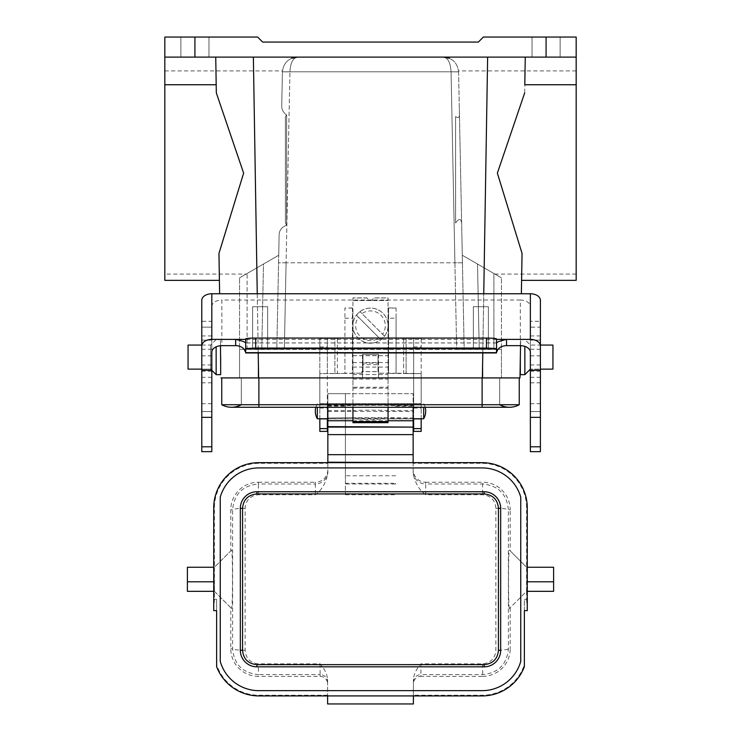 <?xml version="1.0" encoding="UTF-8"?>
<svg xmlns="http://www.w3.org/2000/svg" width="741" height="741" viewBox="0 0 741 741"><rect width="100%" height="100%" fill="white"/><g stroke="black" fill="none" stroke-linecap="round" stroke-linejoin="round"><path stroke-width="0.56" stroke-dasharray="3.71 2.78" d="M164.826 274.077L164.826 70.914L164.826 274.077L246.086 274.077L278.718 255.237L246.086 274.077M282.414 71.858L281.737 105.583C281.543 109.27 283.182 112.428 286.656 115.059L286.656 225.153C281.487 227.209 278.977 230.692 279.107 235.601L278.718 255.237L279.107 235.601C279.024 230.608 281.543 227.126 286.656 225.153L286.656 115.059C283.192 112.456 281.552 109.297 281.737 105.583L282.414 71.858L281.737 105.583L282.414 71.858L289.935 71.831L282.414 71.858M285.396 116.55L286.656 115.059L285.396 116.55L285.396 223.032L285.396 116.55L285.396 223.032L286.656 225.153L285.396 223.032L285.396 116.55M282.414 71.803L289.935 71.803C290.472 62.865 292.982 57.974 297.456 57.113C288.508 57.974 283.488 62.865 282.414 71.803A7.521 7.521 0 0 0 282.414 71.84A7.521 7.521 0 0 1 282.414 71.803C283.488 62.865 288.508 57.974 297.456 57.113L443.544 57.113L297.456 57.113C292.982 57.974 290.472 62.865 289.935 71.803L282.414 71.803M286.082 262.796L278.56 262.786L279.107 235.601L276.819 349.326L278.718 255.237L276.819 349.326L278.56 262.786L286.082 262.796L284.34 349.326L464.181 349.326L459.263 105.583L462.282 255.237L494.914 274.077L462.282 255.237L464.181 349.326L462.44 262.786L464.181 349.326L456.66 349.326L454.909 262.796L462.44 262.786L461.893 235.601L462.44 262.786L286.091 262.796L289.935 71.803L286.082 262.796L454.909 262.796L451.065 71.803C450.528 62.865 448.018 57.974 443.544 57.113C448.018 57.974 450.528 62.865 451.065 71.803L458.586 71.803C457.512 62.865 452.492 57.974 443.544 57.113C452.492 57.974 457.512 62.865 458.586 71.803L289.935 71.803L451.065 71.803L456.66 349.326L239.565 349.326L239.565 277.838L239.565 377.919L258.127 377.919L239.565 377.919L239.565 349.326L258.127 349.326L258.127 377.919L258.127 349.326L284.34 349.326L276.819 349.326L284.34 349.326L286.091 262.796M458.586 71.858L459.263 105.583L458.586 71.821A7.521 7.521 0 0 0 458.586 71.803A7.521 7.521 0 0 1 458.586 71.84L451.065 71.831L458.586 71.858M576.174 255.237L576.174 70.914L576.174 255.237M459.429 113.855C459.615 117.597 458.346 118.495 455.604 116.55L455.604 223.032L455.604 116.55C458.346 118.495 459.615 117.597 459.429 113.855M455.604 223.032C459.077 218.169 461.097 218.317 461.643 223.486C461.097 218.317 459.077 218.169 455.604 223.032L455.604 116.55L455.604 223.032M388.062 422.676L388.062 325.614A17.562 17.552 180 0 1 370.5 343.166A17.562 17.552 180 0 1 352.938 325.614A17.562 17.552 180 0 1 370.5 308.052A17.562 17.552 180 0 1 388.062 325.614L388.062 297.91L388.062 307.941L396.083 308.006L396.083 373.223L379.281 373.158L379.281 371.649L378.531 371.649L378.531 377.919L519.987 377.919M352.938 422.676L352.938 300.531L388.062 300.531M188.057 345.065L188.057 369.138M552.943 369.138L552.943 345.065M482.873 377.919L258.127 377.919L482.873 377.919L482.873 349.326L456.66 349.326L501.435 349.326L501.435 277.838L501.435 377.919L501.435 349.326L482.873 349.326L482.873 377.919M221.763 377.919L258.887 377.919L221.763 377.919L221.763 404.725L482.113 404.725L482.113 407.272L509.456 407.272A20.063 20.063 0 0 1 499.675 404.725L499.675 377.919L241.325 377.919L482.113 377.919L258.887 377.919L362.469 377.919L362.469 371.649L361.719 371.649L361.719 373.158L344.917 373.223L344.917 308.006L352.938 307.941L352.938 297.91L366.952 297.91L368.731 299.679A2.51 2.51 -0 0 0 372.269 299.679L374.048 297.91L388.062 297.91M519.237 377.919L519.237 404.725L482.113 404.725L499.675 404.725L499.675 377.919L482.113 377.919L482.113 404.725L258.887 404.725L482.113 404.725L482.113 377.919L519.237 377.919L378.531 377.919L378.531 354.355L362.469 354.355L362.469 377.919L378.531 377.919L258.628 377.919L253.366 57.113L525.258 57.113L524.674 92.912L497.368 173.135L522.034 253.376L521.701 274.077L522.034 253.376M388.562 373.158L388.562 307.941M352.438 307.941L352.438 373.158M252.616 306.691L267.658 306.691L252.616 306.691L267.658 306.691L252.616 306.691L252.616 349.326L267.658 349.326L252.616 349.326L267.658 349.326L252.616 349.326L252.616 306.691M473.342 306.691L488.384 306.691L473.342 306.691L488.384 306.691L473.342 306.691L473.342 349.326L488.384 349.326L473.342 349.326L488.384 349.326L473.342 349.326L473.342 306.691M220.475 345.732L220.799 365.193M218.966 253.376L219.299 274.077L218.966 253.376L243.632 173.135L216.326 92.912L216.196 84.743L164.826 84.743L164.826 280.348M220.67 357.106L220.373 339.545L220.67 357.106C220.837 367.536 220.837 367.536 220.67 357.106C220.837 367.536 220.837 367.536 220.67 357.106L220.67 374.659M194.92 57.113L194.92 37.05L164.826 37.05L164.826 57.113L576.174 57.113L576.174 280.348M524.674 92.912L525.258 57.113L576.174 57.113L576.174 37.05L546.08 37.05L546.08 57.113M164.826 57.113L215.742 57.113L216.196 84.743L215.742 57.113L253.366 57.113L164.826 57.113L164.826 84.743M576.174 84.743L524.804 84.743M221.013 377.919L258.628 377.919M215.742 57.113L216.326 92.912M520.201 365.193L520.525 345.667M520.33 357.106L520.627 339.545L520.33 357.106C520.163 367.536 520.163 367.536 520.33 357.106C520.163 367.536 520.163 367.536 520.33 357.106L520.33 374.659M576.174 57.113L487.634 57.113L482.372 377.919M532.029 57.113L560.122 57.113L532.029 57.113L560.122 57.113L532.029 57.113L532.029 37.05L560.122 37.05L532.029 37.05L560.122 37.05L532.029 37.05L532.029 57.113M180.878 57.113L208.971 57.113L180.878 57.113L208.971 57.113L180.878 57.113L180.878 37.05L208.971 37.05L180.878 37.05L208.971 37.05L180.878 37.05L180.878 57.113M253.366 57.113L487.634 57.113M194.92 37.05L257.627 37.05L262.647 42.07L478.353 42.07L483.373 37.05L546.08 37.05M479.232 349.326L464.181 349.326L479.232 349.326L477.519 264.037L462.282 255.237L477.519 264.037L479.232 349.326L493.904 349.326L479.232 349.326M501.435 349.326L493.904 349.326L493.904 273.494L477.519 264.037L501.435 277.838L493.904 273.494L493.904 349.326L501.435 349.326M239.565 349.326L276.819 349.326L261.768 349.326L263.481 264.037L239.565 277.838L247.096 273.494L247.096 349.326L261.768 349.326L263.481 264.037L247.096 273.494L247.096 349.326L239.565 349.326M278.718 255.237L263.481 264.037L278.718 255.237M352.438 308.08L344.917 308.08L344.917 338.267L352.438 338.267L319.834 338.489L334.886 338.359L334.886 373.473L321.853 373.538L352.438 373.399L352.438 308.006L352.938 308.006L352.938 355.661L362.979 355.661L362.979 371.713L362.469 371.649L362.469 354.355M362.469 354.402L378.531 354.355M378.531 354.402L378.531 371.649L378.021 371.649L378.021 355.597L378.021 371.649L362.979 371.676L362.979 355.597L378.021 355.597M241.325 404.725L258.887 404.725L241.325 404.725L241.325 377.919L241.325 404.725A20.063 20.063 0 0 1 231.544 407.272A20.063 20.063 0 0 0 241.325 404.725M499.675 404.725L482.113 404.725L482.113 377.919M352.938 300.531L388.062 300.485M352.938 388.154L388.062 388.154M388.062 307.941L388.562 308.006L388.562 373.223L379.281 373.223L379.281 371.713L378.021 371.713L378.021 355.661L378.021 364.655L362.979 364.655L362.979 355.661L388.062 355.661L388.062 407.272M352.938 355.661L352.938 387.237L388.062 387.237M352.938 387.237L352.938 407.272M352.938 300.485L352.938 297.975L366.952 297.975L368.731 299.753A2.51 2.51 -0 0 0 372.269 299.753L374.048 297.975L388.062 297.975M388.062 308.006L388.062 355.661M379.049 337.831L358.403 317.176A14.82 14.82 -0 0 0 379.049 337.831L380.883 339.6A17.376 17.376 180 0 0 384.431 336.053L360.117 311.739L382.597 334.284A14.82 14.82 -0 0 0 361.951 313.628M370.5 308.108A17.562 17.552 -0 0 0 352.938 325.66A17.562 17.552 -0 0 0 370.5 343.222A17.562 17.552 -0 0 0 388.062 325.66A17.562 17.552 -0 0 0 370.5 308.108M358.403 317.176L356.569 315.286A17.376 17.376 180 0 1 360.117 311.739M382.597 334.284L384.431 336.053M356.569 315.286L380.883 339.6M361.719 373.158L361.719 371.713L362.979 371.713M361.719 373.223L352.438 373.223L352.438 308.006M344.917 373.399L337.387 373.473L337.387 338.359L344.917 338.285L344.917 373.223M334.886 373.473L337.387 373.473M334.886 373.538L319.834 373.603L334.886 373.538L334.886 338.424M396.083 308.08L388.562 308.08L388.562 318.204L396.083 318.204L396.083 308.006M403.613 338.424L388.562 338.267L388.562 373.399L403.613 373.538L403.613 338.424L406.114 338.424L406.114 373.538L419.147 373.538L396.083 373.223M396.083 373.399L396.083 338.285L388.562 338.267L388.562 318.204M396.083 318.204L396.083 338.267L421.166 338.489L421.166 403.576L421.166 373.603L403.613 373.538M413.645 418.758L413.645 338.489L421.166 338.489M421.166 418.758L421.166 403.576L413.645 403.576L413.645 373.603L421.166 373.603M421.166 418.971L413.645 418.878L421.166 418.971M421.166 338.572L421.166 431.382M413.645 403.576L413.645 338.489L406.114 338.424M337.387 338.359L334.886 338.359M319.834 418.758L319.834 338.489M319.834 338.572L319.834 431.382M327.355 431.382L327.355 338.572M327.355 418.971L319.834 418.971L327.355 418.971M319.834 373.603L319.834 403.576L327.355 403.576L327.355 418.758M327.355 338.489L327.355 373.603M413.645 338.572L413.645 431.382M406.114 373.538L413.645 373.603M378.021 371.713L378.021 364.655M362.979 355.597L362.979 371.611L378.021 371.611M362.979 371.611L362.979 364.655M216.15 346.825L216.15 374.659M211.815 370.324L210.629 369.138L210.629 345.065L210.629 369.138L201.784 369.138L201.784 300.309M201.784 345.065L210.629 345.065L216.15 339.545L220.373 339.545M524.85 374.659L524.85 346.371M520.627 339.545L524.85 339.545L530.371 345.065L540.402 345.065L540.402 369.138L540.402 335.942L540.402 340.128L530.371 340.128L530.371 369.138L530.371 340.128M352.938 417.637L327.855 418.035L327.855 403.715L327.855 418.035L352.938 417.637A1524.218 791.879 0 0 0 388.062 417.637L388.062 404.438L352.938 404.438L352.938 405.04A319.575 189.77 -0 0 0 388.062 405.04L388.062 418.035A319.575 127.795 180 0 1 352.938 418.035L352.938 410.634A319.575 317.565 -0 0 1 388.062 410.634L413.145 410.634L413.145 405.484L388.062 405.484A210.926 125.266 180 0 0 352.938 405.484L352.938 404.614A1524.839 695.521 180 0 0 353.253 404.614A1524.839 695.521 180 0 0 367.11 404.651A1524.839 695.521 180 0 0 373.89 404.651A1524.839 695.521 180 0 0 387.747 404.614A1524.839 695.521 180 0 0 388.062 404.614L413.145 404.614L413.145 405.484M413.145 404.605L413.145 418.026L388.062 418.035M413.145 410.634L413.145 418.035L388.062 417.637M327.855 410.634L352.938 410.634L352.938 405.484L327.855 405.484M327.855 405.04L352.938 405.04L352.938 411.459A1524.218 1523.829 -0 0 1 388.062 411.459L413.145 411.459M327.855 411.459L352.938 411.459L352.938 418.035M388.062 404.438L413.145 404.438L413.145 405.04L388.062 405.04L388.062 404.438L388.062 405.04M327.855 404.614L352.938 404.438L352.938 405.04M423.676 407.272L423.676 418.758M317.324 418.758L317.324 407.272M258.887 467.923A40.134 40.134 0 0 0 220.253 497.165L220.253 661.407A40.134 40.134 0 0 0 258.887 690.658L482.113 690.658A40.134 40.134 0 0 0 520.747 661.407L520.747 497.165A40.134 40.134 0 0 0 482.113 467.923L258.887 467.923M345.417 483.975L345.417 483.308L395.583 483.308L395.583 483.975L345.417 483.975L345.417 494.747L345.417 393.675L413.145 393.675L413.145 473.073C414.867 482.678 419.045 489.903 425.686 494.747L482.623 494.747C490.774 495.646 495.192 500.175 495.859 508.335L495.859 650.246C495.183 658.416 490.774 662.945 482.623 663.834L420.916 663.834C416.488 668.743 413.978 673.958 413.395 679.469L413.395 703.95L327.605 703.95L327.605 679.469C327.022 673.958 324.512 668.743 320.084 663.834L258.377 663.834C250.226 662.936 245.808 658.406 245.141 650.246L245.141 508.335C245.817 500.166 250.226 495.636 258.377 494.747L315.314 494.747C321.955 489.903 326.133 482.678 327.855 473.073L327.855 462.653M395.583 483.308L395.583 483.975M395.583 475.787L345.417 475.787L345.417 393.675L327.855 393.675L327.855 473.073M526.916 567.254L526.582 591.327L553.601 591.327L553.601 567.254L527.268 567.254M495.859 508.335A12.541 1.482 -179.8 0 1 508.391 509.808C506.909 494.145 498.313 485.54 482.623 483.975L425.686 483.975L425.686 482.224A12.551 12.541 -90 0 1 413.145 469.674L413.145 463.338L482.113 463.338A44.469 44.469 0 0 1 526.582 507.807L526.582 591.327L509.53 608.389L526.582 591.327L527.268 591.327M526.582 591.327L526.582 599.358L524.378 599.358L524.378 664.594A44.469 44.469 0 0 1 482.113 695.243L413.395 695.243L413.395 683.887A7.53 7.521 -90 0 1 420.916 676.357L420.916 674.606L482.623 674.606C498.313 673.069 506.909 664.455 508.391 648.764L508.391 509.808L510.206 509.808A27.593 27.593 0 0 0 482.623 482.224L482.623 494.747M425.686 482.224L482.623 482.224M510.206 550.878L526.582 567.254L509.53 550.192L510.206 550.878L510.206 509.808M482.623 663.834L482.623 676.357L420.916 676.357M482.623 676.357A27.593 27.593 0 0 0 510.206 648.764L508.391 648.764A12.541 1.482 179.8 0 1 495.859 650.246M510.206 607.703L510.206 648.764M526.582 599.358L527.268 610.649M509.53 608.389C508.178 611.056 508.178 547.525 509.53 550.192M213.732 567.254L187.399 567.254L187.399 591.327L214.418 591.327L230.794 607.703L230.794 648.764A27.593 27.593 0 0 0 258.377 676.357L258.377 674.606L320.084 674.606L320.084 676.357L258.377 676.357M230.794 607.703L231.47 608.389C232.822 611.056 232.822 547.525 231.47 550.192L214.418 567.254L214.418 591.327L214.084 567.254M213.732 591.327L214.418 591.327L231.47 608.389M327.855 469.674A12.551 12.541 90 0 1 315.314 482.224L315.314 483.975L258.377 483.975L258.377 482.224A27.593 27.593 0 0 0 230.794 509.808L230.794 550.878M320.084 676.357A7.53 7.521 90 0 1 327.605 683.887L327.605 679.469M413.395 695.243L413.395 695.919L327.605 695.919L327.605 683.887M327.605 695.243L258.887 695.243A44.469 44.469 0 0 1 216.622 664.594L216.622 599.358L214.418 599.358L214.418 591.327M231.47 550.192L214.418 567.254L214.418 507.807A44.469 44.469 0 0 1 258.887 463.338L327.855 463.338M258.377 482.224L315.314 482.224M214.418 599.358L213.732 610.649M524.378 664.019L524.378 667.141M327.855 407.272L327.855 393.675L413.145 393.675L413.145 407.272M413.145 463.338L413.145 462.653M258.377 494.747L258.377 483.975C242.687 485.512 234.091 494.127 232.609 509.808L232.609 648.764C234.091 664.436 242.687 673.041 258.377 674.606L258.377 663.834M216.622 664.019L216.622 667.141M327.855 403.586L327.855 418.887L327.855 403.586L413.145 403.586L413.145 418.887L413.145 403.586M413.145 469.674L413.145 473.073M413.395 679.469L413.395 683.887M245.141 650.246A12.541 1.482 0.2 0 1 232.609 648.764L230.794 648.764M245.141 508.335A12.541 1.482 -0.2 0 0 232.609 509.808L230.794 509.808M345.417 475.787L345.417 483.308M216.622 610.649L216.622 599.358M524.378 610.649L524.378 599.358M245.679 338.915L245.679 352.957M496.507 342.713L496.507 338.915M496.6 342.907L245.586 342.907M496.507 352.957L496.507 352.392M520.33 345.667L520.33 300.04A10.031 6.549 0 0 1 530.371 306.579L530.371 352.216M520.33 300.04L221.855 300.04L221.855 345.667M211.815 352.216L211.815 306.579A10.031 6.549 0 0 1 221.855 300.04M211.815 451.649L211.815 321.307L201.784 321.307M211.815 306.579L211.815 321.307M211.815 364.952L211.815 335.942L211.815 364.952L201.784 364.952L201.784 335.942L201.784 364.952M540.402 300.309L540.402 327.17L530.371 327.133L530.371 451.649M530.371 306.579L530.371 321.307L540.402 321.307M496.507 339.387L245.679 339.387M201.784 451.649L201.784 370.213M201.784 327.133L211.815 327.17L201.784 327.133M211.815 403.715L201.784 403.715M211.815 382.801L201.784 382.801M211.815 371.222L201.784 371.222M530.371 321.307L530.371 327.17L540.402 327.133M530.371 371.222L540.402 371.222L540.402 451.649M530.371 382.801L540.402 382.801M530.371 403.715L540.402 403.715M530.371 335.942L540.402 335.942L540.402 369.138L530.371 369.138L540.402 369.138M540.402 370.213L540.402 371.222M352.938 355.708L388.062 355.708M482.78 352.957L483.753 293.76M257.247 293.76L258.22 352.957M258.887 377.919L258.887 407.272L258.887 404.725L258.887 407.272L482.113 407.272L482.113 404.725L482.113 407.272M352.938 374.548L388.062 374.548M352.938 362.571L388.062 362.571M352.938 367.091L388.062 367.091M352.938 379.077L388.062 379.077M337.387 338.424L337.387 373.538M403.613 338.359L403.613 373.473M406.114 373.473L406.114 338.359M344.917 318.204L352.438 318.204M319.834 408.013L327.355 408.013M319.834 403.669L327.355 403.669M319.834 346.955L327.355 346.955M413.645 408.013L421.166 408.013M413.645 403.669L421.166 403.669M413.645 346.955L421.166 346.955M362.979 363.09L378.021 363.09M327.855 404.438L352.938 404.438M327.855 406.188L345.417 406.188M345.417 494.747L395.583 494.747M395.583 406.188L413.145 406.188M526.582 507.807L527.268 507.807M213.732 507.807L214.418 507.807M482.113 695.243L482.113 695.919M482.113 462.653L482.113 463.338M258.887 695.919L258.887 695.243M258.887 463.338L258.887 462.653M352.938 420.749L388.062 420.749M320.084 663.834L320.084 674.606A7.521 7.521 180 0 1 327.605 682.128M327.855 471.443A12.541 12.532 0 0 1 315.314 483.975L315.314 494.747M425.686 494.747L425.686 483.975A12.541 12.532 -0 0 1 413.145 471.443M413.395 682.128A7.521 7.521 180 0 1 420.916 674.606L420.916 663.834M497.85 349.474L244.335 349.474M211.815 349.252L201.784 349.252M211.815 355.828L201.784 355.828M211.815 340.128L201.784 340.128M211.815 411.561L201.784 411.561L211.815 411.579M530.371 349.252L540.402 349.252M530.371 355.828L540.402 355.828M530.371 364.952L540.402 364.952M530.371 411.561L540.402 411.561L530.371 411.579M164.826 70.914L282.46 70.914M576.174 70.914L458.586 70.914M576.174 274.077L494.914 274.077M297.456 57.113L291.778 58.224M446.165 57.344L443.544 57.113M208.971 57.113L208.971 37.05L208.971 57.113M560.122 57.113L560.122 37.05L560.122 57.113M267.658 349.326L267.658 306.691L267.658 349.326M488.384 349.326L488.384 306.691L488.384 349.326M258.887 407.272L231.544 407.272M413.145 418.758L388.062 418.758L370.5 419.721L352.938 418.758L327.855 418.758M367.11 404.66L373.89 404.66M315.851 407.272A15.116 15.116 0 0 1 317.324 403.715L423.676 403.706A15.116 15.116 0 0 1 425.149 407.272M327.855 418.887L413.145 418.887M496.72 342.972L245.466 342.972M211.815 369.138L201.784 369.138M211.815 335.942L201.784 335.942M211.815 411.524L201.784 411.524M211.815 377.299L201.784 377.299M530.371 411.524L540.402 411.524M530.371 377.299L540.402 377.299"/><path stroke-width="1.11" d="M201.784 345.936A10.031 6.549 0 0 1 211.815 339.387L211.815 293.76A10.031 6.549 180 0 0 201.784 300.309L201.784 370.213L201.784 369.138L188.057 369.138L188.057 345.065L201.784 345.065M540.402 340.128L540.402 345.065L552.943 345.065L552.943 369.138L540.402 369.138L540.402 370.213L530.371 370.213L530.371 352.216A10.031 6.549 180 0 0 520.33 345.667L506.538 345.667L506.538 339.387L496.507 339.387M220.67 365.758L220.475 345.732M164.826 84.743L164.826 280.348L219.41 280.348L219.299 274.077L219.623 293.76L218.966 253.376L243.632 173.135L216.326 92.912L216.196 84.743L164.826 84.743L164.826 37.05L257.627 37.05L262.647 42.07L478.353 42.07L483.373 37.05L576.174 37.05L576.174 84.743L524.804 84.743L525.258 57.113L524.804 84.743M219.41 280.348L218.966 253.376M521.59 280.348L522.034 253.376L521.377 293.76L521.701 274.077L521.59 280.348L576.174 280.348L576.174 84.743M522.034 253.376L497.368 173.135L524.674 92.912M520.525 345.667L519.987 377.919L221.013 377.919M519.987 377.919L520.33 365.758M216.326 92.912L215.742 57.113M194.92 37.05L194.92 57.113L576.174 57.113M194.92 57.113L164.826 57.113M221.763 377.919L221.763 404.725A20.063 20.063 0 0 0 241.325 404.725M519.237 377.919L519.237 404.725L221.763 404.725A20.063 20.063 0 0 0 231.544 407.272A20.063 20.063 0 0 1 221.763 404.725M519.237 404.725A20.063 20.063 0 0 1 499.675 404.725A20.063 20.063 0 0 0 519.237 404.725A20.063 20.063 0 0 1 509.456 407.272L231.544 407.272M352.938 422.676L388.062 422.676L388.062 421.583L352.938 421.583L352.938 422.676M388.062 407.272L388.062 421.583M352.938 407.272L352.938 421.583M421.166 428.604L413.645 428.604L413.645 431.382L421.166 431.382L421.166 418.758M319.834 428.604L327.355 428.604L327.355 431.382L319.834 431.382L319.834 418.758M319.834 418.878L327.355 418.878L327.355 428.604M413.645 428.604L413.645 418.878L421.166 418.878M220.67 357.106L220.67 374.659L216.15 374.659L216.15 346.825M524.85 346.371L524.85 374.659L530.371 369.138M520.33 357.106L520.33 374.659L524.85 374.659M413.145 418.758L423.676 418.758L423.676 407.272M317.324 407.272L317.324 418.758L327.855 418.758M484.123 664.658L256.877 664.658L256.877 666.826L484.123 666.826L484.123 664.658C492.867 663.779 497.646 658.981 498.443 650.274L498.443 508.307C497.646 499.601 492.867 494.803 484.123 493.923L256.877 493.923C248.133 494.803 243.354 499.601 242.557 508.307L240.325 508.307A16.552 16.552 0 0 1 256.877 491.755L256.877 493.923M256.877 666.826A16.552 16.552 0 0 1 240.325 650.274L242.557 650.274C243.354 658.981 248.133 663.779 256.877 664.658M242.557 650.274L242.557 508.307M498.443 650.274L500.675 650.274A16.552 16.552 0 0 1 484.123 666.826M500.675 650.274L500.675 508.307L498.443 508.307M484.123 493.923L484.123 491.755A16.552 16.552 0 0 1 500.675 508.307M484.123 491.755L256.877 491.755M240.325 650.274L240.325 508.307M258.887 690.658A40.134 40.134 0 0 1 220.253 661.407L220.253 497.165A40.134 40.134 0 0 1 258.887 467.923L482.113 467.923A40.134 40.134 0 0 1 520.747 497.165L520.747 661.407A40.134 40.134 0 0 1 482.113 690.658L258.887 690.658M527.268 591.327L553.601 591.327L553.601 581.796L527.268 581.796M527.268 567.254L553.601 567.254L553.601 581.796M527.268 507.807L527.268 610.649L524.378 610.649L524.378 666.65A45.145 45.145 0 0 1 482.113 695.919L258.887 695.919A45.145 45.145 0 0 1 216.622 666.65L216.622 610.649L213.732 610.649L213.732 507.807A45.145 45.145 0 0 1 258.887 462.653L482.113 462.653A45.145 45.145 0 0 1 527.268 507.807M213.732 591.327L187.399 591.327L187.399 567.254L213.732 567.254M413.145 462.653L327.855 462.199L327.855 407.272M327.855 454.678L413.145 454.678L413.145 434.615L327.855 434.615M327.855 427.094L413.145 427.094L327.855 426.64M388.062 420.749L413.145 420.749L413.145 407.272M413.145 420.749L413.145 426.64M413.145 427.094L413.145 434.615M413.145 454.678L413.145 462.199M327.605 695.919L327.605 703.95L413.395 703.95L413.395 695.919M187.399 581.796L213.732 581.796M255.71 338.053C249.634 338.1 246.29 338.387 245.679 338.915L245.679 348.863A10.031 0.76 -0 0 1 247.374 348.437L255.71 348.057L255.71 338.053L486.476 338.053L486.476 348.057L255.71 348.057M486.476 348.057L494.812 348.437A10.031 0.76 0 0 1 496.507 348.863L496.507 352.957L245.679 352.957L245.679 348.863M496.507 348.863L496.507 338.915C495.896 338.387 492.552 338.1 486.476 338.053M211.815 293.76L530.371 293.76L530.371 339.387L506.538 339.387C500.416 340.804 497.109 341.971 496.6 342.907L496.507 352.392L497.85 349.474A10.031 7.605 180 0 1 506.538 345.667M245.679 339.387L235.647 339.387L235.647 345.667A10.031 7.605 180 0 1 244.335 349.474L245.679 352.392M235.647 345.667L221.855 345.667A10.031 6.549 180 0 0 211.815 352.216L211.815 451.649L201.784 451.649L201.784 370.213L211.815 370.213M530.371 339.387A10.031 6.549 0 0 1 540.402 345.936L540.402 300.309A10.031 6.549 180 0 0 530.371 293.76M245.586 342.907C245.076 341.971 241.77 340.804 235.647 339.387L211.815 339.387M540.402 345.936L540.402 451.649L530.371 451.649L530.371 370.213M496.507 352.651L245.679 352.651M494.812 348.437L247.374 348.437M211.815 417.35L201.784 417.35M530.371 417.35L540.402 417.35M540.402 327.17L540.402 335.942M482.372 377.919L482.78 352.957M483.753 293.76L487.634 57.113M253.366 57.113L257.247 293.76M258.22 352.957L258.628 377.919M546.08 57.113L546.08 37.05M258.887 377.919L258.887 407.272M482.113 377.919L482.113 407.272M327.855 420.749L352.938 420.749M211.815 446.795L201.784 446.795M530.371 446.795L540.402 446.795M297.456 57.113L291.778 58.224M449.222 58.224L443.544 57.113M449.333 58.27L446.165 57.344M211.815 370.324L216.15 374.659M423.676 418.758A15.116 15.116 0 0 0 425.149 407.272M315.851 407.272A15.116 15.116 0 0 0 317.324 418.758"/></g></svg>
